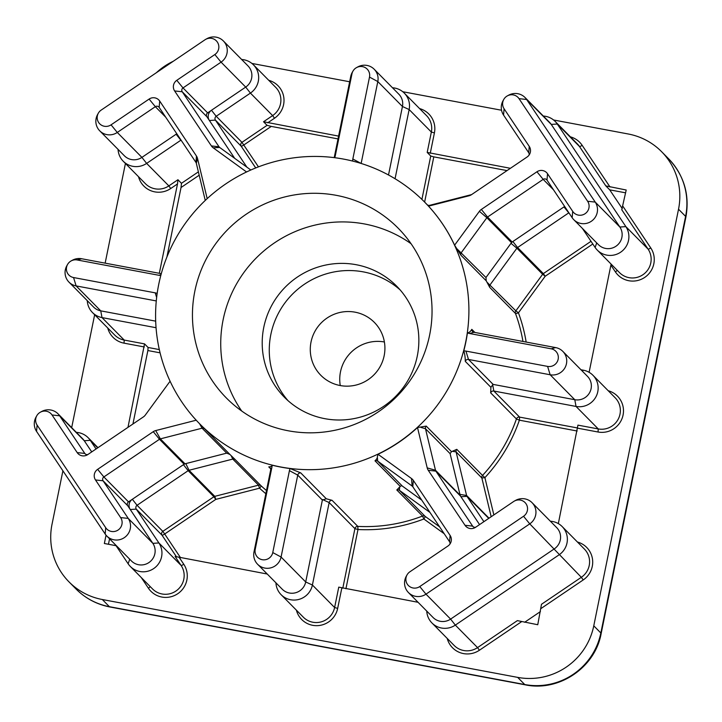<?xml version="1.0" encoding="UTF-8"?>
<svg xmlns="http://www.w3.org/2000/svg" width="722" height="722" viewBox="0 0 722 722"><rect width="100%" height="100%" fill="white"/><g stroke="black" fill="none" stroke-linecap="round" stroke-linejoin="round"><path stroke-width="1.08" d="M241.699 411.008A120.773 118.787 135.4 0 1 240.697 277.14A120.773 118.787 135.4 0 1 364.484 223.955A120.773 118.787 135.4 0 1 411.08 243.738M336.199 195.319A120.773 118.787 -44.6 0 0 207.151 257.312A120.773 118.787 -44.6 0 0 226.311 397.921A120.773 118.787 -44.6 0 0 288.295 430.79A120.773 118.787 -44.6 0 0 417.343 368.798A120.773 118.787 -44.6 0 0 398.183 228.197A120.773 118.787 -44.6 0 0 336.199 195.319M287.997 400.647A78.969 77.669 135.4 0 1 280.136 310.18A78.969 77.669 135.4 0 1 363.265 271.869A78.969 77.669 135.4 0 1 400.132 289.901M324.864 418.679A78.969 77.669 135.4 0 1 284.342 397.181A78.969 77.669 135.4 0 1 271.815 305.253A78.969 77.669 135.4 0 1 356.19 264.712A78.969 77.669 135.4 0 1 396.721 286.21A78.969 77.669 135.4 0 1 409.248 378.138A78.969 77.669 135.4 0 1 324.864 418.679M340.27 385.557A37.625 37.012 135.4 0 1 384.393 341.984M340.134 385.53A37.625 37.012 135.4 0 1 320.83 375.296A37.625 37.012 135.4 0 1 314.855 331.488A37.625 37.012 135.4 0 1 355.062 312.175A37.625 37.012 135.4 0 1 374.375 322.418A37.625 37.012 135.4 0 1 380.341 366.216A37.625 37.012 135.4 0 1 340.134 385.53M449.878 544.144A2.789 2.744 -44.6 0 0 449.571 541.744L412.803 486.745A2.789 2.744 -44.6 0 0 412.145 486.059L377.678 461.105A2.789 2.744 -44.6 0 0 374.989 460.817C376.676 459.237 377.453 457.947 377.326 456.945L378.021 454.273L411.504 478.524A7.698 7.572 135.4 0 1 413.336 480.41L450.104 535.408A7.698 7.572 135.4 0 1 447.938 546.022L409.888 571.797A9.025 8.872 -44.6 0 0 408.706 585.813A9.025 8.872 -44.6 0 0 419.753 586.562L523.54 516.266A9.025 8.872 -44.6 0 0 520.391 500.093A9.025 8.872 -44.6 0 0 513.667 501.501L475.618 527.277A7.698 7.572 135.4 0 1 465.031 525.291L428.263 470.302A7.698 7.572 135.4 0 1 427.207 467.883L417.506 427.532L426.233 426.106A2.789 2.744 -44.6 0 0 425.493 428.724L435.483 470.257A2.789 2.744 -44.6 0 0 435.862 471.123L472.63 526.121A2.789 2.744 -44.6 0 0 475.753 527.186M514.398 501.059L515.634 500.373A13.935 13.709 135.4 0 1 532.051 502.674A13.935 13.709 135.4 0 1 529.758 523.865L425.98 594.161A13.935 13.709 135.4 0 1 406.351 576.111L407.055 574.874M170.094 381.216L145.321 415.051A7.698 7.572 135.4 0 1 143.398 416.91L87.777 454.58A7.698 7.572 135.4 0 1 77.191 452.595L52.038 414.979A9.025 8.872 -44.6 0 0 36.795 415.728A9.025 8.872 -44.6 0 0 37.102 425.087L105.71 527.701A9.025 8.872 -44.6 0 0 118.11 530.02A9.025 8.872 -44.6 0 0 120.637 517.584L95.484 479.959A7.698 7.572 135.4 0 1 97.641 469.345L153.263 431.666A7.698 7.572 135.4 0 1 155.699 430.574L196.222 420.204M40.36 412.208L41.605 411.522A13.935 13.709 135.4 0 1 59.637 415.8L84.79 453.425A2.789 2.744 -44.6 0 0 87.913 454.49M199.868 424.031A157.938 155.338 -44.6 0 0 280.921 467.017A157.938 155.338 -44.6 0 0 449.68 385.945A157.938 155.338 -44.6 0 0 424.626 202.079A157.938 155.338 -44.6 0 0 343.573 159.093A157.938 155.338 -44.6 0 0 174.814 240.164A157.938 155.338 -44.6 0 0 199.868 424.031L204.687 428.895A2.789 2.744 -44.6 0 0 202.079 428.191L160.365 438.868A2.789 2.744 -44.6 0 0 159.49 439.265L103.869 476.944A2.789 2.744 -44.6 0 0 103.084 480.789L128.236 518.405A13.935 13.709 135.4 0 1 106.793 536.013A13.935 13.709 135.4 0 1 105.177 534.027L36.569 431.422A13.935 13.709 135.4 0 1 36.1 416.955L36.795 415.728M352.706 161.087A7.698 7.572 135.4 0 1 352.832 158.993L369.502 77.083A9.025 8.872 -44.6 0 0 352.959 71.135A9.025 8.872 -44.6 0 0 351.966 73.797L335.297 155.699A7.698 7.572 135.4 0 1 334.611 157.685M334.214 157.631L350.721 76.478A13.935 13.709 135.4 0 1 352.264 72.362L352.959 71.135M356.524 67.615L357.769 66.929A13.935 13.709 135.4 0 1 377.814 81.559L361.144 163.461L352.832 158.993M246.563 171.971L213.225 147.829A7.698 7.572 135.4 0 1 211.393 145.934L174.625 90.945A7.698 7.572 135.4 0 1 176.791 80.322L214.84 54.547A9.025 8.872 -44.6 0 0 211.699 38.374A9.025 8.872 -44.6 0 0 204.976 39.791L101.188 110.087A9.025 8.872 -44.6 0 0 100.006 124.094A9.025 8.872 -44.6 0 0 111.062 124.843L149.111 99.067A7.698 7.572 135.4 0 1 159.697 101.053L196.465 156.051A7.698 7.572 135.4 0 1 197.521 158.461L207.187 198.631M205.698 39.34L206.943 38.663A13.935 13.709 135.4 0 1 223.36 40.955A13.935 13.709 135.4 0 1 221.067 62.146L183.009 87.922A2.789 2.744 -44.6 0 0 182.233 91.766L219.001 146.765A2.789 2.744 -44.6 0 0 219.659 147.45L250.823 170.004M421.738 500.12L402.307 486.05L401.333 485.707L400.25 486.393L374.989 460.817M204.687 428.895L229.939 454.472L226.708 453.136L202.079 428.191L199.552 423.706M550.372 521.221A18.582 18.276 135.4 0 1 559.108 554.812L455.329 625.108A18.582 18.276 135.4 0 1 426.756 611.101M76.333 432.361A18.582 18.276 135.4 0 1 90.286 440.339L96.053 448.967M392.497 87.777A18.582 18.276 135.4 0 1 409.139 109.554L395.06 178.749M241.671 59.502A18.582 18.276 135.4 0 1 250.417 93.093L216.203 116.269A2.789 2.744 -44.6 0 0 215.427 120.114L246.879 167.152M429.987 512.458L399.401 490.31A2.789 2.744 -44.6 0 0 396.802 489.976L400.25 486.393M229.939 454.472L235.327 459.715A2.789 2.744 -44.6 0 0 232.791 459.084L189.038 470.275A2.789 2.744 -44.6 0 0 188.162 470.672L137.063 505.292A2.789 2.744 -44.6 0 0 136.278 509.127L158.894 542.953A18.582 18.276 135.4 0 1 130.294 566.427A18.582 18.276 135.4 0 1 128.137 563.783L115.412 544.74M507.349 95.882L508.595 95.205A13.935 13.709 135.4 0 1 526.627 99.483L595.226 202.088A13.935 13.709 135.4 0 1 573.782 219.687A13.935 13.709 135.4 0 1 572.167 217.71L547.005 180.085A2.789 2.744 -44.6 0 0 543.179 179.372L487.558 217.042A2.789 2.744 -44.6 0 0 486.863 217.719L461.331 252.592A2.789 2.744 -44.6 0 0 460.988 255.281L454.598 245.182L479.408 211.302A7.698 7.572 135.4 0 1 481.33 209.443L536.951 171.764A7.698 7.572 135.4 0 1 547.538 173.749L572.699 211.375A9.025 8.872 -44.6 0 0 585.091 213.703A9.025 8.872 -44.6 0 0 587.627 201.267L519.019 98.652A9.025 8.872 -44.6 0 0 503.785 99.401A9.025 8.872 -44.6 0 0 504.091 108.769L529.244 146.385A7.698 7.572 135.4 0 1 527.087 157.008L471.466 194.687A7.698 7.572 135.4 0 1 469.029 195.779L428.507 206.149L424.626 202.079L433.796 156.864L507.024 170.591M529.027 155.131A2.789 2.744 -44.6 0 0 528.712 152.721L503.559 115.096A13.935 13.709 135.4 0 1 503.09 100.638L503.785 99.401M427.253 204.75A2.789 2.744 -44.6 0 0 429.716 205.31L471.43 194.642A2.789 2.744 -44.6 0 0 471.601 194.588M543.323 116.043A18.582 18.276 135.4 0 1 557.276 124.022L625.875 226.636A18.582 18.276 135.4 0 1 597.284 250.101A18.582 18.276 135.4 0 1 595.127 247.465L582.392 228.414M281.038 467.134A157.938 155.338 -44.6 0 0 290.172 468.569L300.713 472.874A2.789 2.744 -44.6 0 0 297.744 475.121L281.075 557.032A13.935 13.709 135.4 0 1 257.619 564.279A13.935 13.709 135.4 0 1 253.991 551.951L270.651 470.049A2.789 2.744 -44.6 0 0 268.774 466.89C271.021 466.737 272.104 466.168 272.023 465.167A157.938 155.338 -44.6 0 0 281.038 467.134M300.713 472.874L326.29 498.776L332.066 500.319A2.789 2.744 -44.6 0 0 329.169 502.575L312.4 585.019A18.582 18.276 135.4 0 1 275.93 582.825M378.021 454.273A157.938 155.338 -44.6 0 0 417.506 427.532M426.233 426.106L451.494 451.683L456.782 449.355A2.789 2.744 -44.6 0 0 456.105 451.9L466.583 495.463A2.789 2.744 -44.6 0 0 466.963 496.339L483.893 521.672M580.975 369.754L583.412 370.215A18.582 18.276 135.4 0 1 595.894 396.901A18.582 18.276 135.4 0 1 576.039 406.441L493.839 391.035A2.789 2.744 -44.6 0 0 490.68 392.885L490.879 387.29L465.302 361.388C465.221 356.885 464.706 353.419 463.741 351A157.938 155.338 -44.6 0 0 467.441 332.788C468.885 332.869 470.347 331.723 471.818 329.349A2.789 2.744 -44.6 0 0 474.02 332.291L555.678 347.598A13.935 13.709 135.4 0 1 565.046 367.615A13.935 13.709 135.4 0 1 550.155 374.763L468.497 359.457A2.789 2.744 -44.6 0 0 465.302 361.388M568.882 212.8A2.789 2.744 -44.6 0 0 568.683 212.918L517.584 247.529A2.789 2.744 -44.6 0 0 516.889 248.206L490.103 284.784A2.789 2.744 -44.6 0 0 489.733 287.392L486.249 280.858L460.988 255.281M454.598 245.182A157.938 155.338 -44.6 0 0 428.507 206.149M427.207 467.883L435.483 470.257L460.113 495.193L450.122 453.66L425.493 428.724L420.926 427.415M460.113 495.193A2.789 2.744 -44.6 0 0 460.492 496.068L435.862 471.123L428.263 470.302M479.57 524.596L460.492 496.068M488.74 518.387L466.963 496.339L460.943 496.736A7.437 7.31 135.4 0 1 459.923 494.408L466.583 495.463L489.029 518.197M155.699 430.574L160.365 438.868L184.994 463.813L226.708 453.136M184.994 463.813A2.789 2.744 -44.6 0 0 184.119 464.21L159.49 439.265L153.263 431.666M97.641 469.345L103.869 476.944L128.498 501.88L184.119 464.21M265.84 493.704A160.726 158.082 135.4 0 1 259.541 488.189L215.788 499.389L213.911 496.745L188.162 470.672L183.442 464.67A7.437 7.31 135.4 0 1 185.789 463.605L189.038 470.275L214.786 496.348L258.539 485.157L232.791 459.084L231.112 455.627M176.791 80.322L183.009 87.922L207.638 112.867L245.697 87.091A13.935 13.709 -44.6 0 0 247.989 65.901L223.36 40.955M207.638 112.867A2.789 2.744 -44.6 0 0 206.862 116.711L182.233 91.766L174.625 90.945M234.686 158.326L206.862 116.711M255.714 167.937L241.175 146.187L215.427 120.114L209.398 120.511A7.437 7.31 135.4 0 1 211.483 110.258L216.203 116.269L241.951 142.342L258.458 166.863M128.498 501.88A2.789 2.744 -44.6 0 0 127.713 505.725L103.084 480.789L95.484 479.959M106.793 536.013L131.422 560.949A13.935 13.709 -44.6 0 0 152.865 543.35L127.713 505.725M130.258 509.524A7.437 7.31 135.4 0 1 132.343 499.281L137.063 505.292L162.811 531.365L213.911 496.745A2.789 2.744 135.4 0 1 214.786 496.348L215.788 499.389L164.688 534L162.811 531.365A2.789 2.744 135.4 0 0 162.026 535.201L136.278 509.127L130.258 509.524M205.256 200.427L196.321 163.253A2.789 2.744 -44.6 0 0 195.933 162.387L159.165 107.388A2.789 2.744 -44.6 0 0 155.338 106.675L117.28 132.451A13.935 13.709 135.4 0 1 99.744 130.835L124.374 155.781A13.935 13.709 -44.6 0 0 141.909 157.387L176.8 133.76M181.041 140.104A2.789 2.744 -44.6 0 0 180.843 140.221L176.123 134.211A7.437 7.31 135.4 0 1 176.818 133.796M125.429 163.461L105.15 263.151M94.654 314.738L71.677 427.65M62.904 470.798L52.02 524.28A65.034 63.96 -44.6 0 0 68.951 581.824A65.034 63.96 -44.6 0 0 102.325 599.522L517.665 677.38A65.034 63.96 -44.6 0 0 593.773 625.83L678.527 209.227A65.034 63.96 -44.6 0 0 661.596 151.683A65.034 63.96 -44.6 0 0 628.221 133.985L553.575 119.987M501.537 110.24L402.759 91.721M349.647 81.766L251.933 63.446M173.226 61.298A65.034 63.96 -44.6 0 0 156.466 72.642M338.591 136.106L263.539 121.747L272.627 115.592A18.582 18.276 -44.6 0 0 275.687 87.335L253.476 64.836M510.4 168.307L427.198 152.423L431.35 132.045A18.582 18.276 -44.6 0 0 426.512 115.601L404.293 93.111M597.284 250.101L619.494 272.6A18.582 18.276 -44.6 0 0 648.094 249.126L621.759 209.741L626.2 190.012L605.821 185.906L579.486 146.512A18.582 18.276 -44.6 0 0 577.338 143.877L555.119 121.377M589.107 372.317L611.11 264.099M558.332 523.594L577.934 425.132L598.249 428.931A18.582 18.276 -44.6 0 0 615.162 397.768L592.942 375.269M431.946 622.969L454.156 645.459A18.582 18.276 -44.6 0 0 477.54 647.607L517.376 620.622L537.755 624.729L541.491 604.287L581.327 577.302L583.205 579.947L541.058 608.493M281.12 594.693L303.33 617.184A18.582 18.276 -44.6 0 0 334.611 607.518L338.762 587.139L418.065 602.292M130.294 566.427L152.504 588.917A18.582 18.276 -44.6 0 0 181.105 565.443L175.094 556.463L267.239 574.026M106.044 535.192L104.356 543.495L116.043 545.688M156.051 327.716L102.01 317.59A18.582 18.276 135.4 0 1 92.47 312.536L114.681 335.026A18.582 18.276 -44.6 0 0 124.22 340.08L144.535 343.889L127.984 427.343M181.7 141.088L180.843 140.221L146.638 163.398A18.582 18.276 135.4 0 1 123.245 161.25L145.465 183.74A18.582 18.276 -44.6 0 0 168.849 185.888L177.937 179.733L177.504 183.939L159.327 273.304M524.641 622.274L540.426 611.579M160.085 352.832L147.875 350.549L132.929 423.995M199.191 175.22L181.041 187.512L166.899 257.041M147.875 350.549L148.073 347.472L159.318 349.583M144.535 343.889L148.073 347.472M181.041 187.512L181.466 183.316L198.388 171.854M177.937 179.733L181.466 183.316M109.564 538.82L108.462 544.262M338.022 138.913L271.264 126.404L243.828 144.978A2.789 0.496 146.2 0 1 241.175 146.187A2.789 2.744 135.4 0 1 241.951 142.342L267.077 125.321L263.539 121.747M267.077 125.321L271.264 126.404M421.91 199.398L430.736 156.006L427.198 152.423M430.736 156.006L433.796 156.864M481.33 209.443L487.558 217.042L512.187 241.987L564.64 206.456M512.187 241.987A2.789 2.744 -44.6 0 0 511.492 242.655L511.005 243.314A7.437 7.31 135.4 0 1 512.864 241.527L517.584 247.529L543.332 273.611L545.209 276.246L518.432 312.825A160.726 158.082 135.4 0 1 526.158 342.066M569.541 213.784L563.963 206.916A7.437 7.31 135.4 0 1 564.667 206.492M625.631 192.828L609.711 189.841L605.821 185.906M622.301 208.667L609.711 189.841M487.061 282.257L515.851 310.857L542.637 274.279L516.889 248.206L511.005 243.314L485.96 277.528L486.249 280.858M573.782 219.687L598.412 244.632A13.935 13.709 -44.6 0 0 619.855 227.024L551.256 124.419A13.935 13.709 -44.6 0 0 549.641 122.433L525.011 97.497M463.741 351A7.698 7.572 135.4 0 1 465.934 351.091L547.592 366.397A9.025 8.872 -44.6 0 0 558.151 359.249A9.025 8.872 -44.6 0 0 551.175 348.807L469.508 333.501A7.698 7.572 135.4 0 1 467.441 332.788M547.592 366.397L550.155 374.763L574.784 399.708L493.126 384.402L490.879 387.29M608.222 390.737A21.371 21.019 135.4 0 1 622.869 415.926A21.371 21.019 135.4 0 1 598.051 432.009L598.249 428.931L576.039 406.441L574.784 399.708A13.935 13.709 -44.6 0 0 587.464 376.333L562.835 351.388M123.245 161.25A18.582 18.276 135.4 0 1 118.065 149.382M92.47 312.536A18.582 18.276 135.4 0 1 87.281 300.668M99.744 130.835A13.935 13.709 135.4 0 1 97.66 114.392L98.354 113.155M369.502 77.083L377.814 81.559L402.443 106.495L388.508 174.995M419.572 108.58A21.371 21.019 135.4 0 1 434.409 132.911L431.35 132.045L409.139 109.554L402.443 106.495A13.935 13.709 -44.6 0 0 398.815 94.167L374.186 69.231M91.73 451.9L84.266 440.736A13.935 13.709 -44.6 0 0 82.651 438.759L58.022 413.814M160.835 275.362A7.698 7.572 135.4 0 1 158.795 275.262L77.137 259.956A9.025 8.872 -44.6 0 0 67.579 264.442A9.025 8.872 -44.6 0 0 73.563 277.546L155.221 292.852A7.698 7.572 135.4 0 1 157.161 293.493M156.277 300.939L76.117 285.912A13.935 13.709 135.4 0 1 66.875 265.678L67.579 264.442M68.969 282.122L93.598 307.058A13.935 13.709 -44.6 0 0 100.746 310.857L155.681 321.146M71.135 260.922L72.38 260.245A13.935 13.709 135.4 0 1 81.649 258.747L161.295 273.674M408.444 592.554L433.074 617.49A13.935 13.709 -44.6 0 0 450.609 619.106L554.388 548.801A13.935 13.709 -44.6 0 0 556.68 527.611L532.051 502.674M272.023 465.167A7.698 7.572 135.4 0 1 271.896 467.36L255.227 549.271A9.025 8.872 -44.6 0 0 262.203 559.703A9.025 8.872 -44.6 0 0 272.763 552.556L289.432 470.645A7.698 7.572 135.4 0 1 290.172 468.569M257.619 564.279L282.248 589.224A13.935 13.709 -44.6 0 0 305.704 581.968L322.373 500.066L297.744 475.121L289.432 470.645M451.494 451.683L450.122 453.66M326.29 498.776L322.373 500.066M522.954 341.461A157.938 155.338 -44.6 0 0 515.481 313.465A2.789 0.46 159.7 0 0 518.432 312.825L515.851 310.857A2.789 2.744 135.4 0 0 515.481 313.465L489.733 287.392M591.011 241.31L543.332 273.611A2.789 2.744 135.4 0 0 542.637 274.279L545.209 276.246L592.816 244M577.167 431.016L519.389 420.186L516.429 418.959L490.68 392.885M492.603 384.384L493.839 391.035L519.587 417.108L519.389 420.186A160.726 158.082 135.4 0 1 484.895 477.648L482.531 475.428A157.938 155.338 -44.6 0 0 516.429 418.959A2.789 2.744 135.4 0 1 519.587 417.108L577.771 428.011M493.857 514.921L484.895 477.648L481.854 477.973L456.105 451.9L452.658 451.358M332.066 500.319L357.814 526.392A157.938 155.338 -44.6 0 0 422.55 516.049L423.859 518.992A160.726 158.082 135.4 0 1 357.986 529.515L345.928 588.773M399.699 487.233L399.401 490.31L425.15 516.383A2.789 0.496 -54.1 0 1 423.859 518.992L444.201 533.72M235.327 459.715L261.075 485.789A2.789 2.744 135.4 0 0 258.539 485.157L259.541 488.189A2.789 0.505 132.8 0 0 261.075 485.789A157.938 155.338 -44.6 0 0 266.481 490.545M180.59 557.781L164.688 534A2.789 0.496 -33.8 0 1 162.026 535.201L176.565 556.951M570.398 136.846A21.371 21.019 135.4 0 1 582.149 145.312A2.789 0.496 -33.8 0 1 579.486 146.512L557.276 124.022L551.256 124.419L526.627 99.483L519.019 98.652M523.54 516.266L529.758 523.865L581.327 577.302A18.582 18.276 -44.6 0 0 584.378 549.045L562.167 526.555M577.438 542.023A21.371 21.019 135.4 0 1 583.205 579.947M268.746 80.304A21.371 21.019 135.4 0 1 274.504 118.227L272.627 115.592L250.417 93.093L245.697 87.091L221.067 62.146L214.84 54.547M36.569 431.422L37.102 425.087M350.721 76.478L351.966 73.797M377.326 456.945L377.678 461.105L402.307 486.05M396.802 489.976L422.55 516.049A2.789 2.744 135.4 0 1 425.15 516.383L439.617 526.852M503.559 115.096L504.091 108.769M429.716 205.31L428.399 205.941M456.782 449.355L482.531 475.428A2.789 2.744 135.4 0 0 481.854 477.973L491.177 516.735M471.818 329.349L474.886 332.454M270.606 468.74L268.774 466.89M274.504 118.227L267.727 122.821M434.409 132.911L430.267 153.29M582.149 145.312L610.009 186.98M622.896 206.257L650.748 247.926A21.371 21.019 135.4 0 1 644.755 277.383A21.371 21.019 135.4 0 1 615.388 271.878L610.911 265.173M598.051 432.009L577.735 428.2M521.564 621.696L479.417 650.242A21.371 21.019 135.4 0 1 447.216 638.428M341.822 588.006L337.67 608.384A21.371 21.019 135.4 0 1 296.39 610.162M179.282 557.537L183.767 564.243A21.371 21.019 135.4 0 1 177.774 593.701A21.371 21.019 135.4 0 1 148.398 588.195L141.286 577.555M144.337 346.966L124.022 343.158A21.371 21.019 135.4 0 1 107.749 327.996M177.504 183.939L170.726 188.523A21.371 21.019 135.4 0 1 138.525 176.719M102.325 599.522L109.392 606.688L524.741 684.537L517.665 677.38M593.773 625.83L600.839 632.986L685.602 216.383L678.527 209.227M76.018 588.981A65.034 63.96 -44.6 0 0 109.392 606.688A37.165 5.541 -79.4 0 0 109.924 606.985C96.784 604.431 85.485 598.43 76.018 588.981L68.951 581.824M109.924 606.985L525.264 684.835A37.165 5.541 100.6 0 1 524.741 684.537A65.034 63.96 -44.6 0 0 600.839 632.986A37.165 3.781 11.5 0 1 601.137 633.627L685.9 217.024A37.165 3.781 11.5 0 0 685.602 216.383A65.034 63.96 -44.6 0 0 668.671 158.84L661.596 151.683M587.627 201.267L595.226 202.088L619.855 227.024L625.875 226.636L648.094 249.126A2.789 0.496 -33.8 0 0 650.748 247.926M511.492 242.655L486.863 217.719L479.408 211.302M457.216 249.054L485.96 277.528M553.557 189.877L543.179 179.372L536.951 171.764M465.934 351.091L468.497 359.457L493.126 384.402M595.127 247.465L596.706 242.908M583.412 370.215L582.266 371.072M471.43 194.642L469.029 195.779M528.712 152.721L529.244 146.385M572.167 217.71L572.699 211.375M547.005 180.085L547.538 173.749M474.02 332.291L469.508 333.501M555.678 347.598L551.175 348.807M111.062 124.843L117.28 132.451L141.909 157.387L146.638 163.398L168.849 185.888L170.726 188.523M52.038 414.979L59.637 415.8L84.266 440.736L90.286 440.339L97.705 447.857M120.637 517.584L128.236 518.405L152.865 543.35L158.894 542.953L181.105 565.443A2.789 0.496 -33.8 0 0 183.767 564.243M73.563 277.546L76.117 285.912L100.746 310.857L102.01 317.59L124.22 340.08L124.022 343.158M419.753 586.562L425.98 594.161L450.609 619.106L455.329 625.108L477.54 647.607L479.417 650.242M272.763 552.556L281.075 557.032L305.704 581.968L312.4 585.019L334.611 607.518L337.67 608.384M342.806 588.186L354.917 528.648L329.169 502.575L322.563 499.561M211.393 145.934L219.001 146.765L219.714 147.487M165.708 117.181L155.338 106.675L149.111 99.067M77.191 452.595L84.79 453.425L85.503 454.147M412.767 486.691L412.145 486.059L411.504 478.524M465.031 525.291L472.63 526.121L473.343 526.843M354.917 528.648A2.789 2.744 135.4 0 1 357.814 526.392L357.986 529.515L354.917 528.648M128.137 563.783L129.716 559.225M196.321 163.253L197.521 158.461M195.933 162.387L196.465 156.051M159.165 107.388L159.697 101.053M219.659 147.45L213.225 147.829M334.394 157.658L335.297 155.699M105.177 534.027L105.71 527.701M156.638 297.5L155.221 292.852M81.649 258.747L77.137 259.956M161.024 274.667L158.795 275.262M449.571 541.744L450.104 535.408M412.803 486.745L413.336 480.41M253.991 551.951L255.227 549.271M270.651 470.049L271.896 467.36M148.398 588.195A2.789 0.496 146.2 0 0 150.248 586.625M615.388 271.878A2.789 0.496 146.2 0 0 617.238 270.308M525.264 684.835C558.954 692.01 595.108 667.561 601.137 633.627M685.9 217.024C689.826 194.741 684.077 175.347 668.671 158.84M88.138 437.703L97.975 447.667"/></g></svg>
